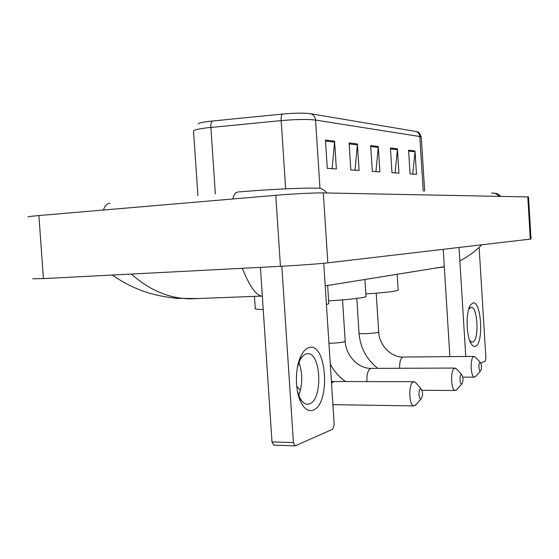 <?xml version="1.0" encoding="UTF-8"?>
<svg xmlns="http://www.w3.org/2000/svg" width="559" height="559" viewBox="0 0 559 559"><rect width="100%" height="100%" fill="white"/><g stroke="black" fill="none" stroke-linecap="round" stroke-linejoin="round"><path stroke-width="0.84" d="M198.068 123.986C198.724 123.092 202.281 122.225 208.745 121.394L282.372 114.078C294.649 112.988 304.026 112.869 310.497 113.715L415.589 131.4C418.076 132.071 419.481 133.776 419.809 136.522L315.555 120.073C315.15 116.642 313.459 114.525 310.497 113.715M415.016 150.993L416.483 174.359L410.068 173.926L408.58 150.203L415.016 150.993L415.002 151.81L408.636 151.049M357.418 143.963L359.109 170.502L350.828 169.943L349.102 142.95L357.418 143.963L357.404 144.893L349.158 143.908M334.582 141.182L336.371 168.972L327.281 168.357L325.45 140.064L334.582 141.182L334.568 142.154L325.52 141.064M397.407 148.841L398.937 173.178L391.985 172.71L390.42 147.988L397.407 148.841L397.393 149.693L390.475 148.869M378.275 146.507L379.882 171.899L372.308 171.389L370.666 145.585L378.275 146.507L378.261 147.401L370.729 146.493M375.914 171.627L378.261 147.401M395.101 172.92L397.393 149.693M332.109 168.685L334.568 142.154M355 170.222L357.404 144.893M412.766 174.108L415.002 151.81M28.236 217.102C27.021 216.794 30.577 216.277 38.906 215.55L275.776 195.315C292.322 193.875 315.521 192.715 323.319 192.911L528.514 196.95M32.653 278.773L43.399 278.613L280.45 266.322C297.011 265.476 320.132 263.771 327.84 262.842L531.036 239.021L528.514 196.908M432.813 268.53L443.224 267.034M459.854 260.801C468.009 256.7 475.29 251.375 481.697 244.828M131.386 274.05C149.602 290.352 169.3 298.604 190.479 298.82L261.703 296.102C256.099 295.397 249.754 286.404 242.662 269.124M112.387 275.035C123.001 282.595 135.558 288.849 146.619 292.266C152.069 294.139 164.479 297.262 177.748 298.394L198.319 298.52M313.096 410.166C308.198 411.822 303.942 408.776 300.337 401.027C294.859 389.029 295.187 367.249 300.952 355.936C303.264 351.262 305.955 348.488 309.015 347.607C326.798 341.57 330.872 404.423 313.096 410.166M297.29 390.392L299.247 396.492C301.469 401.418 304.138 404.003 307.261 404.241L309.462 403.877C322.822 399.916 321.348 353.218 307.911 353.707L306.192 353.903C303.74 354.637 301.587 356.873 299.736 360.618L297.395 367.431M281.827 266.252L293.426 442.553L295.159 445.851L332.815 429.158L334.205 424.672L323.745 263.275M298.939 362.435C302.733 373.398 302.685 384.389 298.799 395.416M274.21 445.076L273.77 445.16L271.995 441.889L260.431 267.363M461.769 383.851L461.937 383.74C463.327 380.847 463.306 377.891 461.874 374.858L461.203 374.698C459.281 375.334 459.875 384.99 461.769 383.851M456.892 389.448L455.278 390.489C450.875 390.881 450.184 369.408 454.558 368.178L456.535 368.961M328.636 300.861C347.453 299.778 365.334 297.681 365.998 296.556L365.984 296.277M421.06 398.77L421.29 398.616C422.904 395.527 422.911 392.362 421.311 389.113L420.438 388.896C418.139 389.665 418.796 400.083 421.06 398.77M416.203 404.478L414.051 405.904C408.832 406.323 408.203 383.306 413.38 381.832L414.128 381.692L416.036 382.985M254.45 296.375L255.246 308.393C254.527 309.057 257.189 309.441 263.226 309.539M326.428 304.69L328.804 303.481M480.481 370.994L480.628 370.896C481.851 368.213 481.816 365.467 480.523 362.658L479.957 362.518C478.266 363.05 478.811 371.987 480.481 370.994M475.828 376.305L474.486 377.157C470.594 377.521 469.895 357.543 473.759 356.509L475.381 357.124M365.831 293.929C384.746 292.657 395.52 291.421 398.162 290.233L398.148 290.023M475.423 346.321C473.92 346.873 472.467 345.944 471.055 343.54C466.255 335.945 465.724 312.558 470.168 305.493L472.76 302.985C481.313 299.757 484.01 343.876 475.423 346.321M469.658 340.438L472.013 342.15L472.753 342.024C479.342 340.333 477.84 306.863 471.202 307.324L468.701 309.141M459.03 247.483L465.752 356.495M479.126 247.364L485.904 358.172L485.268 361.163L480.852 363.126M449.869 356.635L443.217 249.335M319.979 188.292L315.555 120.073C307.695 119.109 296.235 119.284 281.177 120.604L206.439 127.906C197.061 129.108 192.771 130.282 193.568 131.428L197.9 195.552M212.378 120.989C211.232 121.862 210.736 124.007 210.89 127.424L215.362 194.001M421.297 137.228L419.809 136.522L423.219 191.185M285.656 188.844L281.177 120.604C281.016 117.117 281.415 114.944 282.372 114.078M499.019 196.293C497.056 193.889 494.554 192.827 491.515 193.093M326.812 192.981C324.038 189.375 320.545 187.775 316.317 188.187C304.005 187.684 265.092 189.571 238.497 191.968M103.478 210.03C104.757 205.747 106.916 203.518 109.955 203.336M232.761 198.99C233.837 194.448 235.716 192.107 238.386 191.961M530.316 239.133L527.78 196.845M327.84 262.842L323.319 192.911M280.45 266.322L275.776 195.315M43.399 278.613L38.906 215.55M271.995 441.889L293.426 442.553M345.196 341.228L344.239 341.822C340.92 342.597 336.197 343.072 330.076 343.24L328.93 343.247M342.527 299.869L345.203 341.381C345.874 356.062 358.766 368.891 371.225 368.374L370.547 368.479C367.829 370.219 366.634 374.593 366.97 381.587M413.974 381.692L334.079 381.511L331.501 383.013M332.905 404.653L414.051 405.904M378.681 331.913L377.912 332.388C374.984 333.066 370.631 333.492 364.866 333.667C360.925 333.716 358.976 333.534 359.025 333.122L356.796 298.408M376.221 293.189L378.688 332.032C379.295 345.672 391.419 357.564 403.298 357.04L402.746 357.124C400.551 358.48 399.51 362.197 399.615 368.269M416.476 131.617L417.692 132.029C418.551 131.763 419.746 133.426 421.283 137.011L424.658 191.22M500.787 196.328C498.293 194.029 496.231 193.023 494.589 193.309M325.205 285.88L444.286 266.685M261.703 296.102L262.332 296.081M299.247 396.492L300.337 401.027M299.736 360.618L300.952 355.936M295.159 445.851L273.77 445.16M307.911 353.707L307.303 353.707M330.278 364.161C334.079 371.183 339.159 376.976 345.518 381.538M461.874 374.858L456.2 368.591M461.937 383.74L456.34 390.07M371.225 368.374L454.998 368.067M365.998 296.556L364.908 279.479M421.989 390.287L455.278 390.489M296.745 386.416L300.414 390.427M332.919 404.842L333.758 404.863M421.311 389.113L415.526 382.384M421.29 398.616L415.449 405.352M328.832 303.851L327.644 285.488M331.396 381.35L333.905 381.511M359.032 333.241C360.276 347.719 366.522 359.416 377.765 368.353M480.523 362.658L475.136 356.866M480.628 370.896L475.381 376.801M403.298 357.04L474.109 356.425M398.162 290.233L397.156 274.28M462.796 377.15L474.486 377.157M470.035 341.43L471.055 343.54M468.833 308.708L470.168 305.493"/></g></svg>
